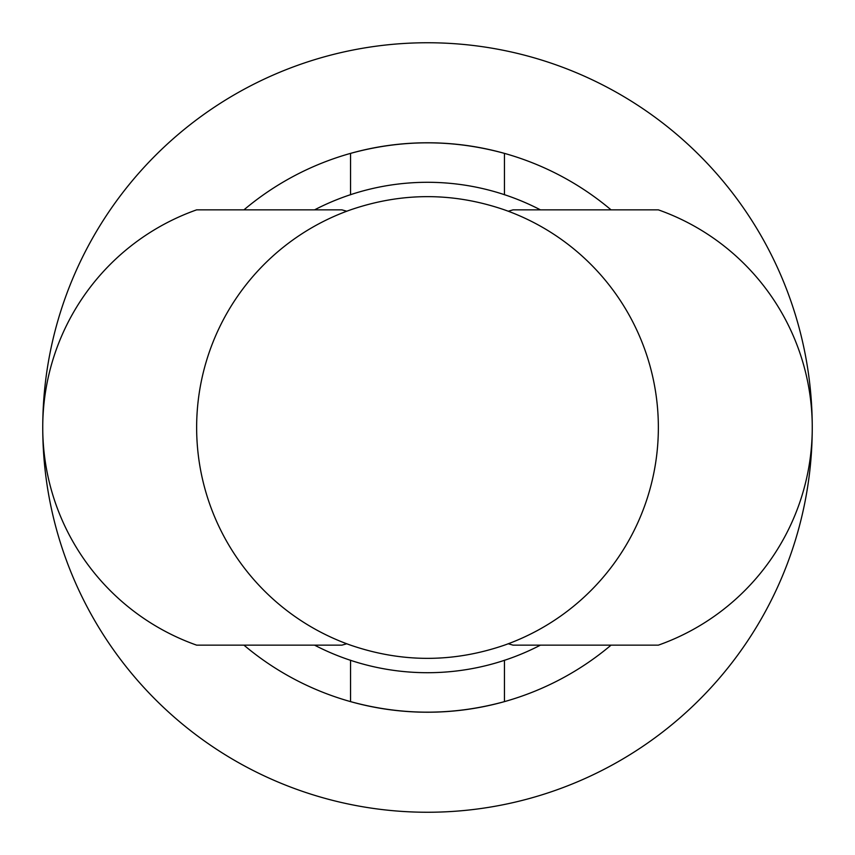 <?xml version="1.0" encoding="UTF-8"?>
<svg xmlns="http://www.w3.org/2000/svg" width="855" height="855" viewBox="0 0 855 855"><rect width="100%" height="100%" fill="white"/><g stroke="black" fill="none" stroke-linecap="round" stroke-linejoin="round"><path stroke-width="1.28" d="M346.756 643.772L341.904 645.151L196.65 645.151A230.85 230.85 0 0 1 196.65 209.849L341.904 209.849L346.756 211.228A230.85 230.85 0 0 1 350.55 209.849C401.871 192.247 453.171 192.247 504.45 209.849A230.85 230.85 0 0 1 504.45 645.151C453.129 662.753 401.829 662.753 350.55 645.151A230.85 230.85 0 0 1 346.756 211.228M508.244 211.228L513.096 209.849L658.35 209.849A230.85 230.85 0 0 1 658.35 645.151L513.096 645.151L508.244 643.772M243.942 645.151A284.715 284.715 0 0 0 350.55 701.624C401.85 715.688 453.15 715.688 504.45 701.624A284.715 284.715 0 0 1 350.55 701.624L350.55 660.21M611.058 645.151A284.715 284.715 0 0 1 504.45 701.624L504.45 660.21M611.058 209.849A284.715 284.715 0 0 0 504.45 153.376C453.15 139.312 401.85 139.312 350.55 153.376A284.715 284.715 0 0 1 504.45 153.376L504.45 194.79M243.942 209.849A284.715 284.715 0 0 1 350.55 153.376L350.55 194.79M812.25 427.628A384.75 384.75 0 0 1 427.436 812.25A384.75 384.75 0 0 1 42.75 427.5A384.75 384.75 0 0 1 427.436 42.75A384.75 384.75 0 0 1 812.25 427.372M540.435 645.151A245.203 245.203 0 0 1 314.565 645.151M314.565 209.849A245.203 245.203 0 0 1 540.435 209.849"/></g></svg>
